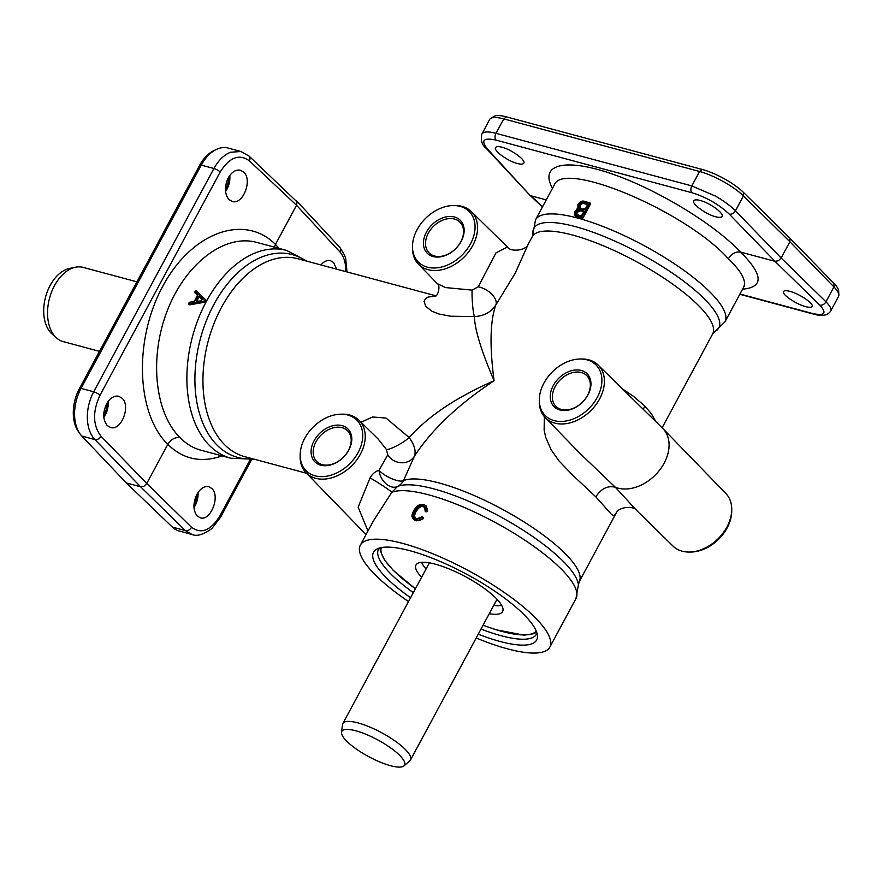 <?xml version="1.0" encoding="UTF-8"?>
<svg xmlns="http://www.w3.org/2000/svg" width="883" height="883" viewBox="0 0 883 883"><rect width="100%" height="100%" fill="white"/><g stroke="black" fill="none" stroke-linecap="round" stroke-linejoin="round"><path stroke-width="1.32" d="M399.69 755.373A35.629 9.525 28.3 0 1 403.928 765.903A35.629 9.525 28.3 0 1 378.476 761.4A35.629 9.525 28.3 0 1 346.666 741.135A35.629 9.525 28.3 0 1 341.511 732.294A35.629 9.525 28.3 0 1 364.756 733.806A35.629 9.525 28.3 0 1 399.69 755.373M341.511 732.294L342.538 724.524A38.422 10.276 28.3 0 1 342.858 723.519A38.422 10.276 28.3 0 1 369.282 726.83A38.422 10.276 28.3 0 1 405.275 749.413A38.422 10.276 28.3 0 1 410.518 759.943A38.422 10.276 28.3 0 1 409.855 760.771L403.928 765.903M426.059 569.005A47.384 12.671 28.3 0 1 421.688 562.328M421.577 577.305A49.183 13.146 28.3 0 1 416.412 564.38A49.183 13.146 28.3 0 1 451.014 569.723A49.183 13.146 28.3 0 1 495.904 598.122A49.183 13.146 28.3 0 1 502.88 610.937A49.183 13.146 28.3 0 1 489.248 613.74M413.332 592.625A89.658 23.962 28.3 0 1 390.716 573.862A89.658 23.962 28.3 0 1 378.498 549.27A89.658 23.962 28.3 0 1 379.315 548.089M434.579 256.004A21.777 15.739 135.2 0 1 429.094 252.88A21.777 15.739 135.2 0 1 430.606 229.624A21.777 15.739 135.2 0 1 454.48 219.05A21.777 15.739 135.2 0 1 459.966 222.174A21.777 15.739 135.2 0 1 458.454 245.441A21.777 15.739 135.2 0 1 434.579 256.004M561.4 409.469A21.777 15.739 135.2 0 1 555.915 406.346A21.777 15.739 135.2 0 1 557.427 383.079A21.777 15.739 135.2 0 1 581.301 372.516A21.777 15.739 135.2 0 1 586.787 375.639A21.777 15.739 135.2 0 1 585.274 398.895A21.777 15.739 135.2 0 1 561.4 409.469M454.425 216.997A23.311 16.843 -44.8 0 0 426.434 232.119A23.311 16.843 -44.8 0 0 433.134 256.556A23.311 16.843 -44.8 0 0 461.125 241.434A23.311 16.843 -44.8 0 0 454.425 216.997M581.246 370.463A23.311 16.843 -44.8 0 0 553.255 385.584A23.311 16.843 -44.8 0 0 559.954 410.01A23.311 16.843 -44.8 0 0 587.946 394.9A23.311 16.843 -44.8 0 0 581.246 370.463M322.24 464.635A21.777 15.739 135.2 0 1 316.754 461.522A21.777 15.739 135.2 0 1 318.266 438.255A21.777 15.739 135.2 0 1 342.14 427.692A21.777 15.739 135.2 0 1 347.626 430.816A21.777 15.739 135.2 0 1 346.114 454.072A21.777 15.739 135.2 0 1 322.24 464.635M342.085 425.639A23.311 16.843 -44.8 0 0 314.094 440.749A23.311 16.843 -44.8 0 0 320.794 465.186A23.311 16.843 -44.8 0 0 348.785 450.076A23.311 16.843 -44.8 0 0 342.085 425.639M536.908 632.934A89.658 23.962 28.3 0 1 536.367 634.281A89.658 23.962 28.3 0 1 480.992 629.06M478.244 634.171A92.616 24.757 -151.7 0 0 537.46 635.97A92.616 24.757 -151.7 0 0 524.005 614.634A92.616 24.757 -151.7 0 0 443.752 563.001A92.616 24.757 -151.7 0 0 376.478 549.292A92.616 24.757 -151.7 0 0 386.169 577.614A92.616 24.757 -151.7 0 0 410.584 597.736M73.289 413.531A33.797 21.545 105 0 0 78.223 431.257L79.812 433.564A35.861 22.859 -75 0 1 74.58 414.756A35.861 22.859 -75 0 1 81.048 388.388L201.269 165.11A35.861 22.859 -75 0 1 216.379 149.426A35.861 22.859 -75 0 1 217.77 148.819A35.861 22.859 -75 0 1 228.057 148.046L240.96 151.512L230.529 152.251C223.973 154.911 218.443 160.331 213.918 168.498L93.697 391.787C89.338 400.109 87.218 408.906 87.34 418.189C87.671 427.383 90.187 434.524 94.878 439.579A5.121 3.62 -44.1 0 0 98.245 439.017A5.121 3.62 -44.1 0 0 101.037 436.257C92.814 425.418 92.45 411.754 99.967 395.275L220.187 171.997A5.121 1.369 -151.7 0 0 217.306 169.944A5.121 1.369 -151.7 0 0 213.918 168.498L201.269 165.11L199.613 165.408L79.393 388.686A33.797 21.545 105 0 0 73.289 413.531M126.346 482.957L140.596 486.787L185.386 530.595L192.019 534.458L179.117 530.992A35.861 22.859 -75 0 1 172.34 527.085L126.346 482.957L81.843 436.081A35.861 22.859 -75 0 1 79.812 433.564M714.8 331.533A105.022 28.079 -151.7 0 0 704.513 299.039A105.022 28.079 -151.7 0 0 597.769 233.995A105.022 28.079 -151.7 0 0 533.012 233.653L532.261 236.677A102.461 27.395 28.3 0 1 602.725 245.518A102.461 27.395 28.3 0 1 698.718 305.728A102.461 27.395 28.3 0 1 712.691 333.829L724.965 321.842A107.583 28.764 -151.7 0 0 710.296 292.339A107.583 28.764 -151.7 0 0 609.502 229.116A107.583 28.764 -151.7 0 0 535.506 219.834L554.215 185.088C563.001 159.37 686.135 211.445 728.376 258.752C731.676 253.587 735.782 251.379 740.682 252.108L774.998 261.324L778.376 260.772L781.146 258.002L735.44 210.794C730.528 205.849 723.872 200.949 715.462 196.103L691.819 185.916L495.981 133.322C488.829 131.457 484.237 131.501 482.217 133.465L489.657 119.47A35.861 9.592 28.3 0 1 490.054 118.907A35.861 9.592 28.3 0 1 490.793 118.333A35.861 9.592 28.3 0 1 503.751 118.896L699.59 171.49A35.861 9.592 28.3 0 1 723.298 181.556A35.861 9.592 28.3 0 1 743.442 195.927L789.899 241.754L833.938 286.931A35.861 9.592 28.3 0 1 838.85 294.889A35.861 9.592 28.3 0 1 838.53 296.456L830.682 311.037C831.654 309.006 830.064 305.926 825.936 301.798L781.146 258.002L789.899 241.754L789.998 238.3L743.552 192.494A33.797 9.029 -151.7 0 0 724.579 178.951A33.797 9.029 -151.7 0 0 702.228 169.459L506.389 116.865A33.797 9.029 -151.7 0 0 494.182 116.346L490.793 118.333M230.827 458.233L200.838 450.175C193.112 448.078 186.203 443.917 180.121 437.703C154.602 412.814 149.05 356.898 167.483 310.198C185.695 263.377 224.79 233.631 256.633 242.372L286.633 250.43A107.583 68.576 105 0 0 198.454 318.509A107.583 68.576 105 0 0 209.58 445.606A107.583 68.576 105 0 0 230.827 458.233L254.304 459.237M590.219 203.256L590.462 204.083L590.219 203.256L590.462 204.083L582.968 217.991L582.029 218.476A107.583 28.764 -151.7 0 0 577.537 217.229L575.23 215.971M728.376 258.752C741.51 271.467 746.599 280.915 743.674 287.096L744.148 286.489M205.971 300.132L205.993 300.827A107.583 68.576 105 0 0 205.298 302.118L189.668 304.834L188.995 303.432A109.117 69.558 -75 0 1 189.359 302.681L193.344 302.152L194.735 301.092A109.117 69.558 -75 0 1 197.704 295.584L197.649 294.182L195.176 291.887A109.117 69.558 -75 0 1 195.684 291.037L204.679 299.911A109.117 69.558 105 0 0 203.973 301.213L188.819 303.62A0.773 0.552 -44.8 0 0 189.271 304.436L204.227 302.251A0.773 0.552 -44.8 0 0 204.922 301.743A108.355 69.062 -75 0 1 205.618 300.452A0.773 0.552 -44.8 0 0 205.596 299.745L204.679 299.911L205.993 300.827L205.971 300.132L205.993 300.827M196.49 301.743L201.147 301.136L202.527 298.653L199.591 295.982L199.426 296.931L197.373 296.776A109.117 69.558 105 0 0 195.584 300.088L196.49 301.743L196.545 300.606A108.355 69.062 -75 0 1 198.311 297.317L199.426 296.931L202.373 299.602L199.79 297.306L198.686 297.692A107.583 68.576 105 0 0 196.909 300.982L197.362 301.809M838.85 294.889L838.651 290.96A33.797 9.029 -151.7 0 0 834.027 283.465L789.998 238.3M486.334 148.421L529.778 195.121L487.703 149.238A5.121 3.731 137.1 0 1 486.334 148.421C482.063 145.32 480.551 140.529 481.809 134.039L481.732 134.194M216.379 149.426L213.852 150.629A33.797 21.545 105 0 0 199.613 165.408M544.347 416.621L544.127 430.021L545.661 437.228L551.158 449.811L558.884 460.771L572.007 474.513L595.815 496.853L611.356 514.248L613.542 515.738L615.826 513.718C618.232 506.378 634.303 505.606 636.82 510.606L615.33 487.239A38.422 27.77 -44.8 0 0 617.968 488.122A38.422 27.77 -44.8 0 0 659.987 469.624A38.422 27.77 -44.8 0 0 662.945 428.608A38.422 27.77 -44.8 0 0 662.592 428.255L598.111 365.032A37.285 26.943 -44.8 0 0 588.884 359.856A37.285 26.943 -44.8 0 0 581.93 358.995L580.286 359.006A35.839 25.894 135.2 0 1 586.974 359.834A35.839 25.894 135.2 0 1 597.272 397.394A35.839 25.894 135.2 0 1 554.226 420.639A35.839 25.894 135.2 0 1 539.314 399.745A35.839 25.894 135.2 0 1 580.286 359.006M655.992 421.787L651.235 413.564L644.733 405.992L633.21 396.125L622.548 388.984M408.52 601.555A107.583 28.764 28.3 0 1 375.032 574.623A107.583 28.764 28.3 0 1 360.363 545.12A107.583 28.764 28.3 0 1 434.348 554.403A107.583 28.764 28.3 0 1 535.153 617.625A107.583 28.764 28.3 0 1 549.822 647.129A107.583 28.764 28.3 0 1 476.191 637.99M220.187 171.997C229.481 157.273 239.194 153.554 249.337 160.827A5.121 3.664 -46.7 0 0 249.856 157.439A5.121 3.664 -46.7 0 0 249.083 156.114L297.074 201.909L296.533 205.275L275.474 244.403C244.127 213.002 191.313 232.626 162.77 286.302C133.763 339.502 136.125 413.564 167.814 444.348L146.755 483.465L101.037 436.257M81.843 436.081L94.878 439.579L140.596 486.787L143.973 486.235L146.755 483.465L191.534 527.272A5.121 3.786 -45.6 0 1 188.785 530.054A5.121 3.786 -45.6 0 1 185.386 530.595L172.34 527.085M715.649 216.765C706.014 214.392 691.499 203.807 693.795 200.805C694.513 199.668 696.643 199.547 700.175 200.463C709.822 202.836 724.325 213.421 722.04 216.423C721.312 217.56 719.181 217.671 715.649 216.765M517.416 163.521C507.769 161.159 493.266 150.563 495.551 147.56C496.268 146.423 498.398 146.313 501.941 147.229C511.577 149.591 526.091 160.187 523.796 163.178C523.078 164.326 520.948 164.437 517.416 163.521M805.804 306.677C796.168 304.293 781.378 294.227 783.508 291.511C784.181 290.485 786.278 290.419 789.81 291.335C799.446 293.719 814.236 303.785 812.095 306.5C811.433 307.538 809.336 307.593 805.804 306.677M103.83 417.46A16.137 10.287 105 0 0 108.079 401.5M122.02 398.178C131.07 406.025 121.203 431.191 110.541 427.471L107.273 425.551C102.825 419.9 102.594 412.681 106.578 403.895C110.066 397.946 114.128 395.407 118.763 396.257L122.02 398.178M225.54 191.434A16.137 10.287 105 0 0 229.779 175.474M243.719 172.152C252.781 180 242.902 205.176 232.24 201.445L228.984 199.536C224.525 193.874 224.293 186.655 228.278 177.88C231.765 171.92 235.827 169.381 240.463 170.231L243.719 172.152M320.893 264.933C324.006 261.357 327.207 259.933 330.496 260.673L333.608 262.538L336.611 269.16M193.962 507.515A16.137 10.287 105 0 0 198.024 492.515M211.909 488.564C220.518 496.29 210.518 521.434 200.286 517.824L197.163 515.948C192.969 510.363 192.88 503.178 196.887 494.403C200.364 488.454 204.337 485.882 208.796 486.688L211.909 488.564M300.154 454.922L300.132 456.566A37.285 26.943 -44.8 0 0 306.081 472.78A37.285 26.943 -44.8 0 0 315.661 478.299A37.285 26.943 -44.8 0 0 356.633 460.076A37.285 26.943 -44.8 0 0 358.951 420.209A37.285 26.943 -44.8 0 0 349.723 415.032A37.285 26.943 -44.8 0 0 342.77 414.171L341.125 414.182A35.839 25.894 135.2 0 1 347.814 415.01A35.839 25.894 135.2 0 1 358.101 452.571A35.839 25.894 135.2 0 1 315.065 475.816A35.839 25.894 135.2 0 1 300.154 454.922A35.839 25.894 135.2 0 1 341.125 414.182M358.951 420.209L378.2 439.072L386.335 449.447L387.792 454.756L378.995 470.341C375.396 471.301 372.405 473.829 370.032 477.902L358.145 507.195L367.968 530.992M539.314 399.745L539.292 401.39A37.285 26.943 -44.8 0 0 545.241 417.604A37.285 26.943 -44.8 0 0 554.822 423.123A37.285 26.943 -44.8 0 0 595.793 404.9A37.285 26.943 -44.8 0 0 598.111 365.032M412.493 246.291L412.471 247.924A37.285 26.943 -44.8 0 0 418.421 264.149A37.285 26.943 -44.8 0 0 428.001 269.668A37.285 26.943 -44.8 0 0 468.972 251.434A37.285 26.943 -44.8 0 0 471.29 211.567A37.285 26.943 -44.8 0 0 462.063 206.401A37.285 26.943 -44.8 0 0 455.109 205.529L453.465 205.54A35.839 25.894 135.2 0 1 460.153 206.368A35.839 25.894 135.2 0 1 470.44 243.94A35.839 25.894 135.2 0 1 427.405 267.174A35.839 25.894 135.2 0 1 412.493 246.291A35.839 25.894 135.2 0 1 453.465 205.54M471.29 211.567L507.405 246.975L496.003 252.858L478.211 286.843L472.118 290.121L445.385 287.56L437.295 283.62M662.945 428.608L725.804 493.431A37.285 26.943 135.2 0 1 731.742 509.657A37.285 26.943 135.2 0 1 689.115 552.052A37.285 26.943 135.2 0 1 682.162 551.18A37.285 26.943 135.2 0 1 672.934 546.014L636.82 510.606M99.492 351.357L63.245 341.611A38.422 24.492 -75 0 1 56.578 337.979L52.075 334.006A35.629 22.704 -75 0 1 51.214 333.2A35.629 22.704 -75 0 1 45.784 296.246A35.629 22.704 -75 0 1 69.691 268.388L75.585 267.207A38.422 24.492 -75 0 1 83.168 267.394L136.92 281.832M56.578 337.979A38.422 24.492 -75 0 1 55.651 337.107A38.422 24.492 -75 0 1 49.801 297.262A38.422 24.492 -75 0 1 75.585 267.207M689.115 552.052L690.76 552.041A35.839 25.894 -44.8 0 0 731.731 511.29L731.742 509.657M360.363 545.12L373.366 520.981L391.809 492.272L397.482 486.522A15.364 14.481 67.1 0 0 403.498 480.628L414.359 456.301C416.224 451.191 414.513 444.966 409.226 437.615L386.048 418.056L372.593 416.997L361.026 422.24M387.792 454.756A15.364 13.808 -159.3 0 0 401.136 462.736A15.364 13.808 -159.3 0 0 414.359 456.301C431.533 429.811 458.111 404.624 494.083 380.728C456.125 397.405 427.847 416.368 409.226 437.615A15.364 2.87 149.4 0 1 396.522 445.915A15.364 2.87 149.4 0 1 386.335 449.447M435.396 296.147L428.134 297.03L425.396 298.818L424.105 301.434L425.716 306.357L432.118 311.324L438.873 313.984L450.595 316.224L474.414 316.555C483.917 316.081 491.047 312.218 495.827 304.988L515.153 273.288L528.409 243.84M472.118 290.121A15.364 1.556 86 0 0 472.571 304.69A15.364 1.556 86 0 0 474.414 316.555C474.712 329.326 481.268 350.717 494.083 380.728C489.535 346.257 490.109 321.015 495.827 304.988A15.364 8.377 -147.7 0 0 491.842 294.282A15.364 8.377 -147.7 0 0 478.211 286.843M595.804 496.864C601.246 488.575 607.747 485.374 615.33 487.239L579.701 453.145L545.241 417.604M643.332 409.37L644.733 405.992M370.032 477.902A15.364 0.894 -147.5 0 1 383.034 485.893A15.364 0.894 -147.5 0 1 391.809 492.272A107.583 28.764 28.3 0 1 470.948 510.418A107.583 28.764 28.3 0 1 561.279 569.094A107.583 28.764 28.3 0 1 575.948 598.597L578.442 584.778A105.022 28.079 28.3 0 1 578.442 584.789A105.022 28.079 28.3 0 0 499.623 516.323A105.022 28.079 28.3 0 0 397.482 486.522A15.364 10.618 62.6 0 1 378.995 470.341A15.364 4.934 -152.4 0 0 391.931 478.774A15.364 4.934 -152.4 0 0 403.498 480.628A102.461 27.395 -151.7 0 1 478.729 497.559A102.461 27.395 -151.7 0 1 565.23 553.652A102.461 27.395 -151.7 0 1 579.193 581.754L615.826 513.718M196.942 494.292A17.914 11.413 -75 0 1 193.918 505.451M228.785 176.975A17.914 11.413 -75 0 1 225.419 189.624M107.086 403.001A17.914 11.413 -75 0 1 103.719 415.639M542.581 206.699L531.014 195.794L546.257 199.889M487.703 149.238C480.473 140.397 483.266 137.362 496.091 140.132L691.93 192.726C706.466 197.295 718.917 204.426 729.281 214.116L774.998 261.324L819.788 305.121C827.305 313.421 824.667 316.169 811.874 313.333L739.943 294.017M412.195 515.473L412.968 518.729L415.705 520.506L419.767 520.308L423.288 518.674L423.343 517.67L423.288 518.674L416.081 520.882L413.575 519.392M426.423 506.114L427.659 511.158L426.776 511.864L425.529 511.191L426.776 511.864M424.679 507.438L423.432 506.82C421.191 505.749 418.652 507.471 415.805 511.974L414.569 515.363L415.131 518.045M180.121 437.703C175.209 436.964 171.114 439.182 167.814 444.348C183.101 459.315 201.181 463.167 222.075 455.882M279.017 248.377L275.474 244.403L274.403 247.141M412.968 518.729L413.763 519.59M427.659 511.158L426.246 505.926L423.432 505.043C425.849 505.793 426.798 507.604 426.268 510.451L425.496 510.429C426.059 507.813 425.242 506.147 423.045 505.418C419.381 505.076 416.522 506.963 414.469 511.069C412.251 515.054 412.714 517.703 415.871 519.038L422.151 517.515L415.683 519.48C412.14 518.089 411.522 515.231 413.818 510.904C416.235 506.345 419.436 504.392 423.432 505.043M583.939 209.304A108.355 28.962 -151.7 0 0 581.72 208.697L579.943 207.947L579.8 205.253L581.853 203.344L583.453 203.543C583.056 202.947 581.963 203.631 580.153 205.618L580.01 207.991M579.943 207.947L579.38 206.821L579.943 207.947M580.495 215.695A108.355 28.962 -151.7 0 0 578.696 215.198L576.809 214.47L576.765 212.063L579.193 210.286L580.959 210.551L577.118 212.417L576.897 214.514M576.809 214.47L576.356 213.465L576.809 214.47M587.305 204.503A107.583 28.764 -151.7 0 0 584.667 203.785M583.52 211.523A107.583 28.764 -151.7 0 0 581.334 210.927M421.522 517.129L416.588 518.763L414.48 517.239L414.282 514.634L415.451 511.61L417.747 508.343L420.418 506.555L423.056 506.445L425.109 508.155L424.513 507.25L425.176 510.838A0.773 0.552 -44.8 0 0 425.628 511.467L425.076 510.617A0.773 0.773 0 0 0 425.286 511.334L425.65 511.71M415.871 519.038L416.445 518.674L414.48 517.239M427.251 510.749L426.268 510.451L426.401 511.478A0.773 0.552 -44.8 0 0 427.251 510.749M423.343 517.67L422.339 516.864A0.773 0.773 0 0 0 421.379 516.963L422.847 517.206M423.421 517.725L423.034 517.339A0.773 0.773 0 0 0 422.902 517.239L422.151 517.515L422.88 518.266A0.773 0.552 -44.8 0 0 423.034 517.339L423.034 517.339A0.773 0.552 -44.8 0 0 422.957 517.283M199.426 296.931L198.311 297.317M196.589 301.313L200.86 300.915M195.584 300.088L196.997 301.434M199.591 295.982L197.373 296.776M197.505 295.198L194.955 292.152A0.773 0.552 -44.8 0 0 195 292.858L197.483 295.143L197.649 294.182M203.973 301.213L204.613 302.637L205.298 302.118L203.973 301.213M195.684 291.037L196.578 290.915L205.584 299.745L196.578 290.915A0.773 0.773 0 0 0 195.375 291.07L195.684 291.037M189.183 302.858L189.889 302.35M580.937 209.525L580.959 210.551A108.355 28.962 28.3 0 1 583.277 211.192L583.277 210.165A109.117 29.172 -151.7 0 0 580.937 209.525L578.983 209.238L575.793 211.523C574.877 213.907 575.606 215.22 577.979 215.474A109.117 29.172 28.3 0 1 580.098 216.059L580.804 215.783M583.52 211.434L583.531 212.019M580.098 216.059L581.974 215.088L583.751 211.799L583.277 210.165M583.453 203.543L582.923 202.119L583.442 203.543M584.27 202.373L584.292 203.41A108.355 28.962 28.3 0 1 587.063 204.161L587.052 203.134A109.117 29.172 -151.7 0 0 584.27 202.373L582.935 202.119L578.829 204.724C577.879 207.207 578.597 208.62 580.992 208.973A109.117 29.172 28.3 0 1 583.542 209.668L584.248 209.392M587.305 204.403L587.305 204.988M583.542 209.668L585.418 208.697L587.526 204.779L587.052 203.134M578.177 204.547C579.999 201.887 582.118 200.993 584.546 201.887A109.117 29.172 28.3 0 1 589.149 203.167L581.654 217.075A109.117 29.172 -151.7 0 0 577.14 215.816C574.877 215.43 574.193 214.028 575.087 211.611L578.012 207.538L577.912 204.569C580.087 201.412 582.493 200.386 585.12 201.523L584.546 201.887M589.546 202.792A108.355 28.962 -151.7 0 0 585.274 201.611L583.001 201.313M577.405 207.24L577.824 208.41L578.012 207.538M590.462 204.083L590.065 203.686A0.773 0.552 -44.8 0 0 589.844 202.88L582.968 217.991L581.654 218.09A0.773 0.552 -44.8 0 0 582.57 217.593L581.654 217.075L581.654 218.09A108.355 28.962 28.3 0 0 577.162 216.843L577.537 217.229M574.347 213.984L575.418 216.18M574.999 215.761L577.162 216.843L577.14 215.816M501.687 605.396A47.384 12.671 28.3 0 1 493.718 605.429M306.544 473.266L244.801 456.677A102.461 65.309 -75 0 1 224.558 444.657A102.461 65.309 -75 0 1 213.962 323.608A102.461 65.309 -75 0 1 297.946 258.774L435.86 295.805M305.816 260.882A105.022 66.942 105 0 0 210.783 310.584A105.022 66.942 105 0 0 217.075 445.131A105.022 66.942 105 0 0 252.67 458.796M536.235 631.058A88.112 23.554 28.3 0 1 483.089 625.175M415.418 588.74A88.112 23.554 28.3 0 1 393.73 570.683A88.112 23.554 28.3 0 1 381.257 547.615M587.526 204.779L585.418 208.697M585.197 208.918L580.992 208.973M581.754 215.309L583.751 211.799M578.696 215.198L580.661 215.695L581.974 215.088M834.027 283.465L833.938 286.931L825.936 301.798A5.121 3.786 134.4 0 1 823.177 304.591A5.121 3.786 134.4 0 1 819.788 305.121M702.228 169.459L699.59 171.49L691.819 185.916A5.121 3.267 105 0 0 690.892 189.679A5.121 3.267 105 0 0 691.93 192.726M812.89 313.906A5.121 3.267 -75 0 1 812.846 313.895L812.846 313.895A5.121 3.267 -75 0 1 811.874 313.333M743.552 192.494L743.442 195.927L735.44 210.794A5.121 3.62 135.9 0 1 732.647 213.554A5.121 3.62 135.9 0 1 729.281 214.116M496.091 140.132A5.121 3.267 -75 0 1 495.054 137.086A5.121 3.267 -75 0 1 495.981 133.322L503.751 118.896L506.389 116.865M249.337 160.827L296.533 205.275L339.845 251.832A5.121 3.731 -42.9 0 0 340.397 248.476A5.121 3.731 -42.9 0 0 339.734 247.273L296.423 200.706M79.393 388.686L81.048 388.388L93.697 391.787A5.121 1.369 28.3 0 1 97.086 393.222A5.121 1.369 28.3 0 1 99.967 395.275M250.11 459.8L219.9 515.893C210.662 530.617 201.203 534.414 191.534 527.272M220.496 517.328A5.121 1.369 -151.7 0 0 220.562 517.25A5.121 1.369 -151.7 0 0 219.9 515.893M339.845 251.832C343.94 256.467 345.915 263.057 345.772 271.611M249.083 156.114L240.96 151.512M742.548 289.194C763.905 287.284 763.287 274.922 740.682 252.108C713.696 223.587 656.113 188.774 610.506 173.399C564.734 157.803 539.072 164.393 552.482 188.311M415.683 519.48L416.081 520.882M578.829 204.724L580.153 205.618M575.793 211.523L577.118 212.417M578.983 209.238L579.568 210.662M201.821 298.024L202.03 299.337M414.469 511.069L415.805 511.974M423.045 505.418L423.432 506.82M200.629 300.816A0.773 0.773 0 0 0 200.618 300.816L201.467 300.728L202.527 298.653M197.483 295.143L194.437 301.103L189.657 302.251A0.773 0.773 0 0 0 189.061 302.681L188.697 303.432A0.773 0.773 0 0 0 188.841 304.315L189.238 304.712M195.463 291.302L194.867 291.909A0.773 0.773 0 0 0 194.977 292.847L195.342 293.2M577.063 214.735L578.553 215.11L577.979 215.474M581.72 208.697L579.811 207.836M578.012 204.779L577.78 208.366L574.811 211.633L575.032 215.794M585.274 201.611L589.712 202.792A0.773 0.773 0 0 1 590.043 202.991L590.418 203.377M535.506 219.834L533.012 233.653M497.03 599.292L410.518 759.943M380.109 547.868L380.33 550.959L384.447 559.921L393.343 570.462L415.385 588.806M483.056 625.241L495.849 629.711L524.127 635.164L533.972 633.663L536.654 632.151M724.965 321.842L743.674 287.096M662.107 427.78L712.691 333.829M549.822 647.129L575.948 598.597M739.799 294.282L812.846 313.895C821.786 316.6 827.724 315.639 830.682 311.037M529.778 195.121L542.416 207.019M192.019 534.458L192.019 534.458C196.732 536.643 203.355 534.656 211.898 528.498L220.562 517.25L251.578 459.635M418.421 264.149L437.328 283.642C440.716 285.364 438.145 296.578 434.657 296.545M507.405 246.975C509.877 251.942 526.036 251.236 528.398 243.863L532.261 236.677M578.442 584.778L579.193 581.754M306.081 472.78L366.026 534.601M307.461 261.324L286.633 250.43M346.986 271.942L345.661 258.399L344.558 255.088L339.756 247.306M426.621 506.301L423.995 504.668C420.22 503.465 416.732 505.551 413.553 510.926C410.639 517.504 412.394 516.71 413.387 519.215M429.359 562.857L342.858 723.519"/></g></svg>
